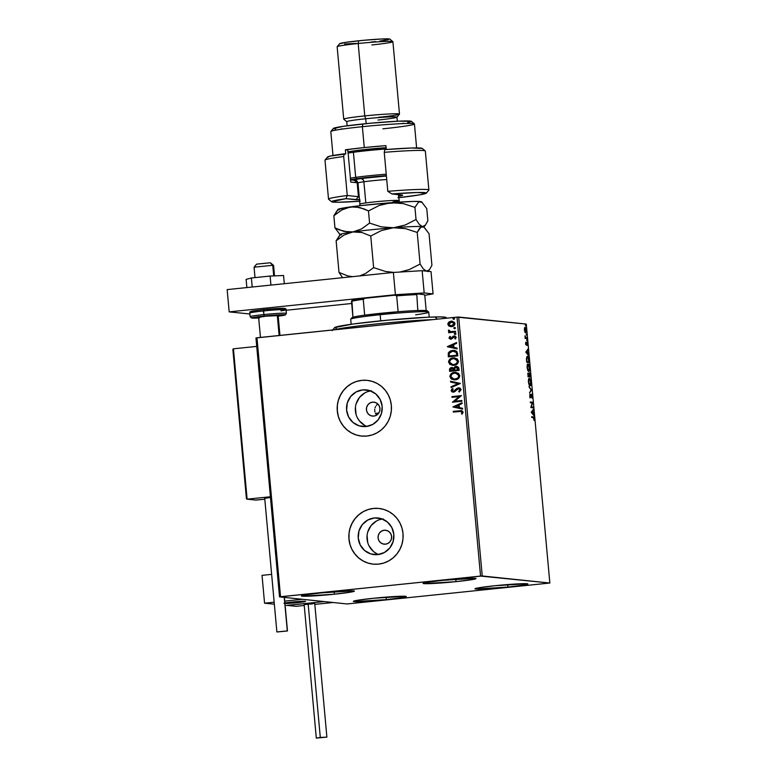 <?xml version="1.0" encoding="UTF-8"?>
<svg xmlns="http://www.w3.org/2000/svg" width="777" height="777" viewBox="0 0 777 777"><rect width="100%" height="100%" fill="white"/><g stroke="black" fill="none" stroke-linecap="round" stroke-linejoin="round"><path stroke-width="1.17" d="M384.217 530.244A7.003 6.789 96 0 1 391.637 537.218A7.003 6.789 96 0 1 385.489 544.172L382.857 543.91L380.526 542.628L378.855 540.52L378.098 537.907L378.37 535.188L379.632 532.779L381.682 531.05L384.217 530.244L386.859 530.516L389.18 531.798L390.85 533.906L391.608 536.509L391.336 539.228L390.083 541.637L388.024 543.376L385.489 544.172A7.003 6.789 96 0 1 378.069 537.208A7.003 6.789 96 0 1 384.217 530.244L386.907 530.526L384.217 530.244M372.562 402.165A7.003 6.789 96 0 1 379.982 409.129A7.003 6.789 96 0 1 373.834 416.083L371.202 415.821L368.871 414.539L367.2 412.432L366.443 409.829L366.715 407.109L367.968 404.7L370.027 402.962L372.562 402.165L375.194 402.428L377.525 403.71L379.195 405.817L379.953 408.43L379.681 411.15L378.428 413.558L376.369 415.287L373.834 416.083A7.003 6.789 96 0 1 366.414 409.12A7.003 6.789 96 0 1 372.562 402.165L375.252 402.447L372.562 402.165M374.378 517.968A18.415 17.852 96 0 1 377.952 517.968A18.415 17.852 96 0 1 393.91 536.295A18.415 17.852 96 0 1 377.709 554.613L370.775 553.923L364.646 550.543L360.256 544.998L358.255 538.131L358.974 530.973L362.286 524.63L367.696 520.066L374.378 517.968L381.313 518.657L387.441 522.037L391.841 527.583L393.832 534.45L393.113 541.608L389.801 547.95L384.392 552.515L377.709 554.613A18.415 17.852 96 0 1 374.135 554.613A18.415 17.852 96 0 1 358.178 536.285A18.415 17.852 96 0 1 374.378 517.968L381.458 518.706L374.378 517.968M362.723 389.889A18.415 17.852 96 0 1 366.297 389.889A18.415 17.852 96 0 1 382.245 408.216A18.415 17.852 96 0 1 366.054 426.524L359.12 425.835L352.991 422.465L348.591 416.919L346.6 410.042L347.319 402.894L350.631 396.552L356.041 391.987L362.723 389.889L369.658 390.578L375.786 393.958L380.176 399.504L382.167 406.371L381.458 413.519L378.146 419.862L372.737 424.436L366.054 426.524A18.415 17.852 96 0 1 362.48 426.524A18.415 17.852 96 0 1 346.523 408.197A18.415 17.852 96 0 1 362.723 389.889L369.803 390.627L362.723 389.889M367.259 380.361A27.991 27.137 -84 0 0 361.849 380.361L361.781 380.361A27.991 27.137 96 0 1 367.22 380.361A27.991 27.137 96 0 1 391.462 408.216A27.991 27.137 96 0 1 366.851 436.043L372.076 434.965L377 432.857L381.439 429.798L385.227 425.913L388.199 421.348L390.258 416.278L391.326 410.897L391.346 405.409L390.336 400.029L388.325 394.969L385.382 390.413L381.643 386.538L377.224 383.498L372.319 381.41L367.103 380.351L361.781 380.361L356.565 381.439L351.631 383.547L347.193 386.596L343.415 390.481L340.443 395.056L338.383 400.126L337.315 405.507L337.296 410.994L338.306 416.365L340.316 421.435L343.249 425.99L346.998 429.866L351.408 432.906L356.313 434.994L361.528 436.052L366.851 436.043A27.991 27.137 96 0 1 361.412 436.043A27.991 27.137 96 0 1 337.169 408.187A27.991 27.137 96 0 1 361.781 380.361L361.849 380.361A27.991 27.137 -84 0 0 337.237 408.178A27.991 27.137 -84 0 0 361.451 436.043M378.885 508.44L378.953 508.449A27.991 27.137 -84 0 0 373.514 508.449L373.446 508.44A27.991 27.137 96 0 1 378.885 508.44A27.991 27.137 96 0 1 403.117 536.295A27.991 27.137 96 0 1 378.506 564.131L383.731 563.043L388.655 560.936L393.094 557.886L396.882 554.001L399.854 549.436L401.913 544.356L402.981 538.976L403.001 533.488L401.991 528.117L399.98 523.047L397.037 518.492L393.298 514.617L388.888 511.577L383.974 509.489L378.768 508.43L373.446 508.44L368.22 509.518L363.296 511.625L358.857 514.685L355.07 518.57L352.098 523.135L350.038 528.205L348.97 533.585L348.951 539.073L349.961 544.454L351.971 549.514L354.914 554.069L358.653 557.944L363.063 560.984L367.977 563.072L373.183 564.141L378.506 564.131A27.991 27.137 96 0 1 373.067 564.121A27.991 27.137 96 0 1 348.834 536.266A27.991 27.137 96 0 1 373.446 508.44L373.514 508.449A27.991 27.137 -84 0 0 348.902 536.256A27.991 27.137 -84 0 0 373.106 564.131M334.411 594.211L334.178 591.695L334.411 594.211L302.243 596.192L301.719 595.726L305.176 594.929L321.435 592.861A26.593 1.301 -5.2 0 1 354.399 591.122A26.593 1.301 -5.2 0 1 334.411 594.211A26.593 1.301 -5.2 0 1 301.437 595.949A26.593 1.301 -5.2 0 1 321.435 592.861L353.593 590.889L354.127 591.346L350.66 592.142L334.411 594.211M507.944 587.072L507.711 584.557L507.944 587.072L475.777 589.044L475.242 588.587L478.71 587.791L494.959 585.722A26.593 1.301 -5.2 0 1 527.933 583.983A26.593 1.301 -5.2 0 1 507.944 587.072A26.593 1.301 -5.2 0 1 474.97 588.801A26.593 1.301 -5.2 0 1 494.959 585.722L527.127 583.741L527.661 584.207L524.193 585.003L507.944 587.072M386.315 599.63L386.082 597.115L386.315 599.63L354.147 601.602L353.622 601.145L357.08 600.349L373.339 598.28A26.593 1.301 -5.2 0 1 406.313 596.542A26.593 1.301 -5.2 0 1 386.315 599.63A26.593 1.301 -5.2 0 1 353.341 601.359A26.593 1.301 -5.2 0 1 373.339 598.28L405.507 596.299L406.031 596.765L402.573 597.562L386.315 599.63M456.031 581.652L455.808 579.137L456.031 581.652L423.873 583.634L423.339 583.168L426.806 582.371L443.055 580.302A26.593 1.301 -5.2 0 1 476.029 578.564A26.593 1.301 -5.2 0 1 456.031 581.652A26.593 1.301 -5.2 0 1 423.067 583.391A26.593 1.301 -5.2 0 1 443.055 580.302L475.223 578.331L475.747 578.787L472.29 579.584L456.031 581.652M482.235 575.971L458.663 317.026L526.282 324.077L549.844 583.032L482.235 575.971L280.536 596.726L256.964 337.781L456.973 317.123L480.545 576.078L279.526 596.901L347.134 603.962L549.844 583.032L480.545 576.078L456.973 317.123L255.954 337.956L279.526 596.901L347.134 603.962L549.844 583.032L526.282 324.077L456.973 317.123L458.663 317.026L482.235 575.971M525.534 332.789L526.184 330.128L525.038 327.292L524.378 329.943L525.194 332.585L526.068 332.177L525.359 327.486L524.533 327.787L524.407 330.244L525.611 332.789M526.932 338.626L526.864 337.878L525.534 337.5L524.97 335.819L525.184 338.442L526.932 338.626L524.97 335.819L525.184 338.442L526.932 338.626M525.621 343.638L526.282 345.105L526.923 343.094L527.466 344.648L526.884 342.356L526.136 344.357L525.738 342.22L525.621 343.638L525.932 342.667L526.214 345.114L526.874 343.075L527.35 345.474L526.796 342.327L526.282 344.201L525.621 343.628M527.389 356.371L526.447 358.459L526.709 362.237L529.098 362.49L528.379 357.527L526.952 356.536L526.709 362.237L529.098 362.49L528.894 360.227C528.574 357.614 528.069 356.332 527.389 356.371L527.272 356.371M528.292 373.174L528.03 376.738L530.419 376.981L529.351 372.669L528.884 374.135L527.981 373.436L528.03 376.738L530.419 376.981L529.351 372.669L528.884 374.135L528.243 373.174M531.614 390.103L528.923 386.606L531.031 389.976L529.506 392.977L531.604 389.976L528.923 386.606L531.031 389.976L529.506 392.977L531.614 390.103M533.158 407.09L531.381 406.905L532.721 402.224L530.322 401.971L530.39 402.719L532.177 402.904L530.837 407.595L533.226 407.847L533.158 407.09L532.682 407.789L533.158 407.09L531.381 406.905L532.721 402.224L530.322 401.971L530.39 402.719L532.177 402.904L530.837 407.595L533.226 407.847L533.158 407.09M533.323 417.628L534.178 420.561L533.828 417.132L531.672 416.715L531.74 417.463L533.323 417.628L534.042 418.735L533.284 416.88L531.672 416.715L531.74 417.463L533.323 417.628M531.274 412.344L533.945 415.714L532.76 411.082L533.362 409.343L531.254 412.218L533.945 415.714L532.76 411.082L533.362 409.343L531.274 412.344M530.448 396.396L530.225 397.484L530.769 397.426L530.876 395.172L531.468 394.91L532.235 396.289L531.643 394.308L530.438 397.008L529.953 394.133L529.72 395.979L530.526 397.766L531.555 394.949L532.07 398.106L531.361 394.162M530.05 385.858C530.74 385.965 531.041 384.751 530.953 382.226L530.953 382.226C530.574 379.671 530.04 378.38 529.36 378.36L529.36 378.36C528.671 378.234 528.36 379.458 528.447 382.022C528.846 384.566 529.38 385.839 530.05 385.858L530.885 384.634L530.914 381.789L530.264 379.331L529.254 378.36L528.428 381.798L529.147 384.897L530.157 385.858L529.623 385.907M528.739 371.367C529.419 371.464 529.72 370.26 529.642 367.735L529.642 367.735C529.254 365.18 528.719 363.889 528.039 363.869L528.039 363.869C527.35 363.743 527.039 364.967 527.127 367.531C527.525 370.066 528.059 371.348 528.739 371.367L529.467 370.542L529.642 367.735L528.943 364.84L527.933 363.869L527.097 367.084L527.719 370.153L528.846 371.357L528.302 371.416M525.786 352.117L528.467 355.497L527.282 350.854L527.884 349.126L525.786 352.117L528.467 355.497L527.282 350.854L527.884 349.126L525.786 352.117M526.981 340.986L527.117 340.375M526.456 335.237L526.592 334.634M525.602 325.864L525.369 324.757L525.524 325.825L525.747 325.262M450.718 326.641L449.125 326.155L452.845 326.35L454.924 324.155L454.506 322.338L451.447 321.115L448.747 322.115L447.795 324.252L448.873 326L447.931 324.271L449.125 326.155L451.641 326.631C453.603 326.447 454.71 325.408 454.953 323.514L452.136 321.134L451.146 321.134L448.747 322.115L447.795 324.252L448.747 322.115L452.204 321.144M455.604 332.022L455.536 331.274L450.825 331.643L449.475 331.157L449.329 330.38L448.387 330.536L449.64 331.886L448.62 331.993L448.688 332.741L455.604 332.022L455.536 331.274L450.825 331.643L448.562 330.099L449.64 331.886L448.62 331.993L448.688 332.741L455.604 332.022M450.019 337.83L451.019 338.451L449.883 337.81L450.524 336.771L449.893 336.402L449.106 338.267L451.262 339.141L454.564 336.732L455.371 337.509L454.73 338.617L455.409 338.976L456.177 337.16L454.768 335.985L453.02 336.324L450.883 338.442L449.922 337.976L450.524 336.771L449.893 336.402L449.038 337.946L450.029 336.412L449.038 337.946L450.981 339.19L454.526 336.723M457.566 353.622L456.886 351.622L455.497 350.689L450.815 350.767L448.436 352.719L448.31 356.866L457.77 355.885L457.566 353.622L454.079 350.359L452.622 350.369L448.31 353.04L448.31 356.866L457.77 355.885L457.566 353.622M459.09 370.386L458.615 367.482L457.002 366.443L455.04 366.676L453.739 368.201L450.757 367.715L449.543 369.036L449.63 371.357L459.09 370.386L458.916 368.434L456.021 366.414L453.739 368.201L451.651 367.492L449.504 369.978L449.63 371.357L459.09 370.386M460.285 383.498L450.534 381.225L450.602 382.041L458.003 383.673L451.039 386.781L451.107 387.597L460.275 383.372L450.534 381.225L450.602 382.041L458.003 383.673L451.039 386.781L451.107 387.597L460.285 383.498M461.829 400.495L454.798 401.223L461.392 395.619L451.932 396.6L452 397.348L459.052 396.62L452.437 402.224L461.897 401.243L461.829 400.495L454.798 401.223L461.392 395.619L451.932 396.6L452 397.348L459.052 396.62L452.437 402.224L461.897 401.243L461.829 400.495M459.634 411.441L461.946 411.752L461.451 413.772L462.208 414.073L463.141 412.121L461.771 410.654L453.273 411.344L453.341 412.092L461.14 411.373L462.169 412.228L461.451 413.772L462.208 414.073L463.141 412.121L461.528 410.615L453.273 411.344L453.341 412.092L459.634 411.441M452.874 406.963L462.616 409.11L462.548 408.294L459.421 407.604L459.168 404.875L462.111 403.554L462.033 402.739L452.874 406.963L462.616 409.11L462.548 408.294L459.421 407.604L459.168 404.875L462.111 403.554L462.033 402.739L452.874 406.963M458.401 388.617L460.266 389.821L458.692 391.501L459.304 392.016L458.692 391.501L459.226 392.064L461.062 389.423L460.091 388.209L458.566 387.849L456.711 388.519L453.399 391.404L452.117 390.54L453.205 389.112L452.049 388.966L451.233 391.016L453.117 392.162L454.914 391.608L457.925 388.723L459.294 388.733L460.081 389.559L458.692 391.501L459.226 392.064L461.091 389.656L458.343 387.859L453.059 391.404L452.117 390.54L453.205 389.112L452.573 388.587L451.146 390.637L453.506 392.142L458.857 388.617M455.225 379.866L458.372 378.622L459.819 376.029L458.556 373.387L455.351 372.329L451.311 373.611L449.864 376.233L451.505 379.118L455.225 379.866C457.915 379.623 459.45 378.195 459.809 375.592L455.924 372.368L454.496 372.368C451.758 372.601 450.223 374.038 449.873 376.68L453.787 379.866L455.225 379.866M453.904 365.365L457.051 364.131L458.508 361.538L457.235 358.896L454.03 357.838L449.99 359.12L448.543 361.742L449.834 364.384L453.904 365.365C456.604 365.122 458.129 363.704 458.498 361.101L454.603 357.867L453.176 357.876C450.446 358.11 448.902 359.547 448.552 362.189L452.467 365.365L453.904 365.365M447.397 346.746L457.138 348.892L457.061 348.077L453.943 347.387L453.69 344.648L456.633 343.337L456.555 342.521L447.377 346.62L457.138 348.892L457.061 348.077L453.943 347.387L453.69 344.648L456.633 343.337L456.555 342.521L447.397 346.746M455.147 334.469L455.837 334.042L455.575 333.323L454.351 333.644L455.147 334.469L455.885 333.76L455.04 333.216L454.302 333.925L455.147 334.469L454.302 333.925M454.632 328.72L455.312 328.292L455.05 327.573L453.787 328.03L454.632 328.72L455.361 328.011L454.516 327.467L453.787 328.176L454.632 328.72L453.787 328.176M453.778 319.347L454.458 318.92L454.195 318.201L452.981 318.531L453.778 319.347L454.506 318.648L453.661 318.104L452.933 318.803L453.778 319.347L452.933 318.803M377.136 404.584L376.214 405.555L377.136 404.584M375.485 406.701L374.98 407.974L375.485 406.701M374.728 409.314L374.718 410.683L374.728 409.314M374.97 412.033L374.718 410.683L374.97 412.033M376.185 414.432L375.466 413.296L376.185 414.432M378.836 508.44L373.514 508.449L368.288 509.527M363.364 511.635L358.925 514.685L355.138 518.58L352.166 523.144L350.106 528.214M349.038 533.595L349.019 539.083L350.029 544.463M352.039 549.524L354.982 554.079L358.721 557.954L363.131 560.994L368.045 563.082M367.171 380.351L361.849 380.361L356.633 381.439M351.699 383.547L347.261 386.606L343.483 390.491L340.511 395.056L338.451 400.126M337.383 405.516L337.364 410.994L338.374 416.375M340.384 421.445L343.327 426L347.066 429.866L351.476 432.906L356.381 435.003M370.648 390.918A18.415 17.852 -84 0 0 355.439 407.274A18.415 17.852 -84 0 0 366.938 426.418M371.532 390.802L368.094 391.521M364.85 392.9L359.44 397.474L356.128 403.817M355.429 407.352L356.08 414.5M357.401 417.832L359.333 420.833L364.704 425.378M382.303 519.007A18.415 17.852 -84 0 0 367.094 535.353A18.415 17.852 -84 0 0 378.593 554.496M383.187 518.89L379.749 519.599M376.505 520.988L371.095 525.553L367.783 531.895M367.084 535.44L367.735 542.589M369.065 545.92L373.455 551.466L376.359 553.467M453.477 412.072L453.273 411.344L461.596 410.625L453.409 411.354L453.477 412.072M461.052 411.373L462.266 412.063L461.587 413.782L462.237 414.044L461.451 413.772L462.305 412.247L461.198 411.383M461.742 410.644L461.227 410.606M462.616 409.1L453.01 406.983L462.616 409.1M458.556 407.401L458.226 405.293L458.556 407.401M455.147 406.672L458.226 405.293L458.42 407.391L455.147 406.672L458.226 405.293L458.42 407.391L455.147 406.672M452.573 402.204L459.188 396.629L452.573 402.204M452.136 397.329L451.932 396.6L461.392 395.648L452.068 396.61L452.136 397.329M454.933 401.233L461.839 400.524L454.933 401.233M458.828 388.617L460.266 389.821L458.537 388.626M453.642 392.162L451.282 390.646L452.136 391.899L453.506 392.142M451.282 390.646L452.709 388.597L451.282 390.646M453.399 391.404L459.071 387.869M459.003 387.859L458.343 387.859M459.382 387.908L457.624 388.092L454.458 391.054L453.108 391.404M457.624 388.092L456.847 388.529M451.709 389.432L451.369 389.996M451.243 387.538L451.039 386.781L458.139 383.692L450.602 382.041L450.67 381.254L450.738 382.061L458.139 383.692L451.175 386.8L451.243 387.538M453.855 379.866L450.009 376.69C450.359 374.058 451.903 372.62 454.632 372.387L455.992 372.368M455.487 372.348L452.165 373.135L450.048 375.806L450.835 378.477L454.079 379.895M450.184 375.291L450.048 375.806M455.39 373.106L458.129 374.067L458.945 376.437L457.245 378.535L453.914 379.098M456.75 373.31L457.391 373.572M454.069 379.127L455.293 379.127C457.439 378.943 458.673 377.807 458.984 375.728L458.848 375.718C458.537 377.797 457.303 378.923 455.147 379.108L453.991 379.118L450.845 376.544C451.155 374.446 452.399 373.31 454.564 373.115L455.701 373.115L458.984 375.728L455.769 373.125M449.766 371.348L449.504 369.978L452.35 367.502L449.834 368.609L449.766 371.348M452.282 367.492L451.651 367.492M457.138 366.462L455.021 366.773L453.739 368.201L456.818 366.414M456.75 366.404L456.021 366.414M456.41 367.162L457.983 368.162M456.944 367.23L457.585 367.55M456.089 367.162L457.692 367.803L458.051 369.735L454.671 370.114L458.187 369.745L457.974 368.871L458.051 369.735L454.535 370.095L454.71 367.987L456.089 367.162L458.187 369.745L454.535 370.095L454.506 368.512L456.585 367.171M452.214 368.249L453.166 368.57M453.399 368.822L453.622 369.483M451.728 368.24L453.03 368.56L453.564 370.192L450.67 370.522L453.7 370.211L450.534 370.512L450.582 368.9L451.728 368.24L453.7 370.211L450.534 370.512L450.466 369.735L452.243 368.249M453.671 369.823L451.874 368.259M458.109 368.89L456.225 367.171M452.535 365.375L448.688 362.199C449.038 359.557 450.582 358.119 453.312 357.886L454.671 357.876M454.166 357.847L450.845 358.644L448.727 361.315L449.514 363.976L452.758 365.394M448.863 360.8L448.727 361.315M454.069 358.605L455.429 358.819M456.41 359.275L457.643 361.062L456.993 363.17L455.303 364.335L452.593 364.607M452.748 364.627L453.972 364.636C456.128 364.442 457.352 363.315 457.663 361.237L457.527 361.227C457.216 363.306 455.992 364.432 453.836 364.617L452.67 364.627L449.524 362.053C449.834 359.955 451.078 358.819 453.244 358.624L454.38 358.624L457.663 361.237L454.448 358.624M454.428 350.398L451.456 350.621L449.155 351.913L448.31 353.622L448.446 356.847L448.31 353.04L452.622 350.369L454.137 350.359M453.962 351.117L456.264 352.282L456.876 355.254L449.213 356.012L449.242 353.341L452.68 351.117L456.371 352.467L453.962 351.117M454.526 351.204L455.079 351.379M456.235 352.457L456.876 355.254L456.662 354.429L456.74 355.235L449.213 356.012L449.242 353.341L450.631 351.719L454.108 351.136L456.235 352.457M457.138 348.873L447.533 346.756L457.138 348.873M453.078 347.183L452.748 345.075L453.078 347.183M449.669 346.445L452.748 345.075L452.942 347.164L449.669 346.445L452.748 345.075L452.942 347.164L449.669 346.445M452.136 337.373L453.156 336.334L452.136 337.373M454.176 336.713L455.507 337.529L454.73 338.617L455.458 338.947L454.73 338.617L455.409 338.976L456.206 337.344L454.069 335.965L453.02 336.324L454.671 335.975M454.73 335.975L454.069 335.965M454.7 336.742L455.507 337.529L454.312 336.723M451.116 339.199L449.174 337.956L450.981 339.19M450.174 339.112L450.806 339.219M454.904 336.004L453.156 336.334L451.019 338.451M455.283 334.479L454.438 333.935L455.04 333.216L456.021 333.78M455.885 333.76L454.671 333.44L455.011 334.479M448.824 332.721L448.62 331.993L449.776 331.896L448.378 330.701L448.698 330.118L448.669 331.148L449.776 331.896L448.756 332.002L448.824 332.721M450.961 331.653L455.536 331.303L450.718 331.624M454.768 328.739L453.923 328.195L454.516 327.467L455.497 328.03M455.361 328.011L454.516 327.467M454.924 327.496L453.923 328.049L454.487 328.729M451.893 321.124L449.417 321.746L447.95 323.659L448.475 325.553L450.485 326.612M448.135 323.077L447.95 323.659M452.272 321.921L453.885 322.756L454.215 324.096L453.438 325.252L451.252 325.922L454.234 323.62L451.35 321.901M451.252 325.922L448.64 324.164L452.029 321.892M451.214 321.882L454.234 323.62L451.583 325.884L450.281 325.796L448.659 324.291L449.485 322.542L451.68 321.863L453.749 322.737L453.914 324.524L451.583 325.884M453.914 319.366L453.069 318.823L453.661 318.104L454.642 318.657M454.506 318.648L453.661 318.104M454.069 318.123L453.069 318.677L453.632 319.357M454.564 373.115L457.595 373.756L458.857 376.068L457.672 378.127L454.467 379.147L451.991 378.399L450.825 376.369L452.02 374.106L454.564 373.115M453.244 358.624L456.274 359.256L457.536 361.402L456.361 363.636L453.486 364.646L450.67 363.898L449.514 361.878L450.699 359.615L453.244 358.624M533.566 417.793L531.682 416.831L533.284 416.88L532.74 416.938L533.527 417.667M534.178 420.561L534.285 418.754L534.178 420.561M532.876 410.003L533.44 410.159L532.245 411.402L532.876 410.003M532.439 413.5L533.012 413.82L532.439 413.5M533.343 414.957L533.867 414.899L533.343 414.957M532.012 411.431L531.303 412.393L532.546 411.373L531.303 412.393L532.546 411.373L532.74 413.471L532.206 413.529L532.74 413.471L531.837 412.344L532.74 413.471L532.546 411.373L532.012 411.431M530.341 402.088L532.731 402.389L532.06 402.894L532.177 402.282L530.341 402.088M530.973 406.954L532.624 407.148L530.963 406.973M531.429 394.92L530.72 395.192M531.4 394.162L529.933 397.066L529.953 394.133L529.72 395.979L530.769 397.426L529.895 397.834M531.118 394.386L531.39 394.92M531.449 395.095L531.099 394.366M530.157 397.639L530.361 396.892M531.021 389.986L531.604 389.976L531.021 389.986M529.001 378.467L530.71 382.226L529.982 385.11L529.176 385.042M530.273 385.013L529.865 385.8M529.72 385.887L530.293 384.926M529.72 379.39L528.933 378.438M530.031 384.518L529.778 385.033M529.254 385.091L530.069 385.101L528.447 382.041L529.428 379.108L530.74 382.575L530.574 384.46L529.603 385.149M529.982 385.11L528.69 382.012L528.836 379.749L529.603 379.166M527.748 373.232L528.341 374.193M529.409 373.543L530.108 376.204L528.681 376.175L529.215 376.117L528.778 374.582L529.419 373.416L530.108 376.204L528.681 376.175L530.108 376.204L529.215 376.117L529.419 373.416M529.807 376.243L529.865 376.923L529.807 376.243M528.273 373.97L527.904 373.29M528.428 376.146L528.972 376.087L528.428 376.146M528.205 376.01L528.36 373.922L528.972 376.087L527.962 376.039L528.36 373.922L528.972 376.087L528.205 376.01M528.36 373.922L527.865 373.97M527.69 363.976L528.292 364.675M528.952 370.522L528.545 371.309M528.409 371.387L528.972 370.435M528.399 364.899L527.612 363.947M528.71 370.027L528.457 370.532M527.933 370.6L528.661 370.61L527.67 369.104L527.36 366.21L528.282 364.675L529.419 369.046L528.661 370.61L527.136 367.55L528.107 364.617L529.399 367.735L528.661 370.61L527.855 370.551M528.486 361.742L528.554 362.432L528.486 361.742M527.02 356.468L527.661 357.187M527.729 357.333L526.952 356.449M528.243 361.771L526.651 361.606L528.787 361.713L526.651 361.538L526.456 358.906L527.457 357.119L528.467 358.896L528.787 361.713L528.243 361.771M526.825 357.177L528.185 357.906L528.787 361.713L526.884 361.519L526.787 358.003L527.457 357.119M527.398 349.786L527.962 349.941L526.767 351.185L527.398 349.786M526.961 353.282L527.534 353.593L526.961 353.282M527.865 354.73L528.389 354.681L527.865 354.73M526.524 351.214L525.825 352.166L527.068 351.155L525.825 352.166L527.068 351.155L527.262 353.253L526.359 352.117L527.262 353.253L527.068 351.155L526.524 351.214M526.282 344.201L525.611 344.415M525.738 344.25L525.825 343.725M526.252 342.385L526.903 344.017M526.796 343.327L526.437 342.492M526.864 339.734L526.719 340.336M525.126 337.694L526.864 337.878L526.379 338.568L525.165 337.723M526.34 333.984L526.194 334.586M525.038 327.292L524.485 327.952M525.145 328.079L525.971 330.108L525.475 332.041L524.873 332.08M525.582 332.022L524.388 329.992L525.106 328.04L525.971 330.108L525.602 331.944M524.99 332.09L525.524 332.041L524.562 328.098M524.893 332.09L525.475 332.041M525.485 324.611L525.349 325.223M528.797 379.166L529.428 379.108M527.476 364.675L528.107 364.617M524.504 328.098L525.106 328.04M279.526 596.901L255.954 337.956L256.964 337.781L280.536 596.726L279.526 596.901M284.003 603.127L304.603 601.233A11.199 0.544 -5.2 0 1 305.565 601.369L304.603 601.233A11.199 0.544 -5.2 0 0 295.163 601.767A11.199 0.544 -5.2 0 0 284.916 602.962A11.199 0.544 -5.2 0 1 291.676 602.097A11.199 0.544 -5.2 0 1 305.565 601.369A11.199 0.544 -5.2 0 1 297.144 602.67L304.914 601.612L303.351 601.243L284.838 602.971M286.422 605.477L324.262 601.573L302.399 599.29L324.262 601.573L286.422 605.477M274.359 604.215L264.559 603.195L262.034 575.349L264.559 603.195L274.174 602.204L264.559 603.195L274.359 604.215M271.639 574.358L262.034 575.349L271.639 574.358M284.751 601.116L302.399 599.29L284.751 601.116M284.343 603.535L297.144 602.67A11.199 0.544 -5.2 0 1 284.974 603.535A11.199 0.544 -5.2 0 0 297.523 602.631A11.199 0.544 -5.2 0 0 305.565 601.369L284.217 603.535M274.534 275.874L273.582 265.423L270.532 262.869L272.737 265.297L273.708 275.903L272.737 265.297L254.069 267.191L272.737 265.297L270.435 262.956M277.302 315.423L279.128 335.489L277.302 315.423M256.604 264.161L269.94 262.801L256.604 264.141L254.079 267.171L254.905 267.307M296.105 606.322L304.234 605.477L296.105 606.322L287.228 605.39L324.262 601.573L333.139 602.496L314.811 604.389L333.139 602.496L324.262 601.573L286.927 605.361L295.775 606.283M255.662 500.058L264.792 499.184L256.002 500.087L247.115 499.164L270.406 496.756L247.115 499.164L233.44 348.805L256.721 346.406L233.44 348.805L232.857 349.417L246.435 498.436L232.906 349.747M256.002 500.087L246.824 499.135L246.435 498.436L246.824 499.135M247.115 499.164L233.44 348.805L232.857 349.417M326.884 737.111L316.307 738.101L326.884 737.111L314.734 603.467L308.139 603.816L320.299 737.47L326.894 737.12L316.307 738.082L320.299 737.47L308.139 603.816L304.652 604.496M312.597 603.875L304.147 604.448L316.307 738.082M305.186 604.496L307.663 604.36M310.732 604.088L311.713 603.982M284.256 597.396L287.471 630.963L277.039 631.973L287.305 630.914L284.256 597.396M270.474 497.494L264.714 498.271L276.874 631.924M287.305 630.914L276.884 631.934L287.305 630.914M270.775 497.465L264.87 498.319M246.115 279.38L246.863 287.577L246.115 279.38L251.379 277.981L252.204 287.024L251.379 277.981L270.105 276.049L270.93 285.091L270.105 276.049L283.566 275.514L284.314 283.702L283.566 275.514L270.105 276.049L251.379 277.981L246.115 279.38M227.156 289.607L393.376 272.445L422.154 270.678L431.031 271.61L433.061 293.881L424.689 295.328L433.061 293.881L424.184 292.958L433.061 293.881L431.031 271.61L422.154 270.678L424.184 292.958L422.154 270.678L393.376 272.445L395.406 294.716L424.184 292.958L395.406 294.716L229.176 311.878L395.406 294.716L393.376 272.445L227.156 289.607L229.176 311.878L227.156 289.607M351.69 303.486L286.091 310.256L351.69 303.486M249.893 313.995L229.176 311.878L249.893 313.995M278.04 315.617L265.996 316.181L278.147 315.54M249.835 313.102A18.192 0.894 -5.2 0 1 263.49 310.955L263.685 309.596L266.948 309.275M259.518 317.929A16.793 0.826 -5.2 0 1 251.865 317.803A16.793 0.826 -5.2 0 1 264.287 315.996L263.821 314.568A18.192 0.894 174.8 0 0 250.165 316.725M286.354 313.345A18.192 0.894 174.8 0 0 263.821 314.568L264.287 315.996L251.835 317.812L258.692 317.978L251.573 318.055L250.136 316.686A18.192 0.894 -5.2 0 1 263.821 314.568L263.49 310.955A18.192 0.894 174.8 0 0 249.805 313.063C249.427 311.159 250.689 311.218 263.685 309.596L263.821 314.568A18.192 0.894 -5.2 0 1 286.383 313.384L286.053 309.761A18.192 0.894 174.8 0 0 263.49 310.955A18.192 0.894 -5.2 0 1 286.023 309.722A18.192 0.894 -5.2 0 1 280.934 310.858M256.595 311.655L254.39 311.732M252.7 311.752L251.097 311.577M251.253 311.402L257.809 310.266M270.221 308.984L281.216 308.314M282.906 308.294L284.508 308.459M284.353 308.634L280.215 309.45M280.293 315.928A16.793 0.826 -5.2 0 0 282.906 314.695A16.793 0.826 -5.2 0 0 264.287 315.996L283.488 314.704L284.936 315.044L278.38 316.181L285.392 314.928L286.383 313.384M260.46 337.422L258.624 317.307L265.996 316.181L258.644 317.337M258.926 317.404L259.576 317.434M277.622 309.8A16.793 0.826 174.8 0 0 282.954 308.294A16.793 0.826 174.8 0 0 263.704 309.596L282.537 308.284C285.237 308.246 286.402 308.741 286.053 309.761M437.296 319.162L435.101 316.958A55.983 2.739 174.8 0 0 374.019 321.523A55.983 2.739 174.8 0 0 334.664 327.593L352.865 324.028L387.558 320.173L427.758 317.23L440.734 316.909L446.047 317.472A55.983 2.739 174.8 0 0 435.101 316.958L437.296 319.162M334.159 329.807A58.78 2.875 -5.2 0 1 376.272 323.951A58.78 2.875 -5.2 0 1 432.915 319.609A58.78 2.875 174.8 0 0 376.272 323.951A58.78 2.875 174.8 0 0 334.159 329.807M336.295 328.244L334.664 327.583L332.129 330.633M353.108 318.075L351.962 317.744L352.943 317.22A37.791 1.845 174.8 0 0 352 317.638L350.738 319.153A39.19 1.913 -5.2 0 1 380.167 314.704L380.38 313.345A37.791 1.845 174.8 0 0 364.685 315.18A37.791 1.845 174.8 0 0 352.943 317.22A37.791 1.845 -5.2 0 1 364.685 315.18L398.115 311.732A37.791 1.845 174.8 0 0 380.38 313.345L380.167 314.704A39.19 1.913 174.8 0 0 350.699 319.25L351.155 324.271M380.72 320.833L380.167 314.704L380.72 320.833M378.778 413.063A69.979 3.419 174.8 0 0 375.524 413.413L378.778 413.063M429.215 317.162L428.758 312.15A39.19 1.913 174.8 0 0 380.167 314.704A39.19 1.913 -5.2 0 1 428.7 312.063L427.175 310.8A37.791 1.845 174.8 0 0 417.812 310.518L426.087 310.547L427.233 310.878L426.252 311.402M428.7 312.063A39.19 1.913 -5.2 0 1 415.646 314.792M417.812 310.518A37.791 1.845 174.8 0 0 398.115 311.732A37.791 1.845 -5.2 0 1 417.812 310.518L416.754 293.861L424.271 294.648L424.815 295.532L426.175 310.557L424.815 295.532L424.271 294.648L416.754 293.861A36.946 1.807 174.8 0 0 394.745 295.211L396.678 295.862L398.115 311.732L396.678 295.862A37.791 1.845 -5.2 0 1 416.365 294.648A37.791 1.845 174.8 0 0 396.678 295.862L394.745 295.211L416.754 293.861L417.812 310.518M351.894 300.563L352.943 317.22L351.495 301.35A37.791 1.845 -5.2 0 1 363.248 299.31L365.015 298.281L394.745 295.211L365.015 298.281A36.946 1.807 174.8 0 0 351.894 300.563L365.015 298.281L363.248 299.31A37.791 1.845 174.8 0 0 351.495 301.35L351.894 300.563M364.685 315.18L363.248 299.31L364.685 315.18M426.301 193.172L428.836 190.142A50.388 2.467 174.8 0 0 387.801 191.317L391.87 193.939A47.591 2.331 -5.2 0 1 426.301 193.172A47.591 2.331 -5.2 0 1 398.659 197.698M327.972 157.401L327.525 157.051L330.594 156.002L345.755 153.982L345.377 149.806L347.853 150.068L350.767 182.08L357.167 182.75L358.43 196.678A20.998 1.03 174.8 0 0 359.227 196.727A20.998 1.03 -5.2 0 1 358.43 196.678L357.167 182.75A20.998 1.03 174.8 0 0 357.944 182.799A20.998 1.03 -5.2 0 1 357.167 182.75L354.205 180.245A23.796 1.165 174.8 0 0 356.099 180.322L355.779 180.322M416.618 147.921L414.432 123.951A41.987 2.049 174.8 0 0 362.373 126.69L364.277 147.572L345.377 149.806A41.987 2.049 -5.2 0 1 364.277 147.572L362.373 126.69L362.81 123.97A39.19 1.913 174.8 0 0 333.382 128.428L330.847 131.459A41.987 2.049 -5.2 0 1 362.373 126.69A41.987 2.049 174.8 0 0 330.808 131.556L332.983 155.526M399.485 114.083L392.9 41.686A27.991 1.369 174.8 0 0 358.187 43.512L364.782 115.909A27.991 1.369 174.8 0 0 343.774 119.221L346.804 121.746A25.194 1.233 -5.2 0 1 365.714 118.764L364.782 115.909L358.187 43.512L358.615 40.792A25.194 1.233 174.8 0 0 339.704 43.658L337.169 46.688A27.991 1.369 -5.2 0 1 358.187 43.512A27.991 1.369 174.8 0 0 337.14 46.756L343.725 119.153A27.991 1.369 -5.2 0 1 364.782 115.909A27.991 1.369 -5.2 0 1 399.485 114.083A27.991 1.369 -5.2 0 1 378.438 117.327M397.329 121.222L396.95 117.123A25.194 1.233 174.8 0 0 365.714 118.764L366.161 123.63L365.714 118.764A25.194 1.233 174.8 0 0 346.775 121.688L347.144 125.796M328.525 199.145A50.388 2.467 -5.2 0 1 347.261 195.503L343.706 156.527A50.388 2.467 174.8 0 0 324.98 160.169L328.525 199.145M422.29 148.465L411.451 148.009L384.751 149.631L384.246 152.341A50.388 2.467 -5.2 0 1 425.262 150.913L422.222 148.397A47.591 2.331 174.8 0 0 384.751 149.631L384.246 152.341L387.801 191.317A50.388 2.467 -5.2 0 1 428.885 190.015L425.33 151.029A50.388 2.467 174.8 0 0 384.246 152.341L387.801 191.317L391.87 193.939L416.967 192.521L426.34 193.094L420.425 194.736L397.892 197.785M360.198 201.214L337.577 202.263L331.575 201.709L345.93 198.689L359.955 199.786M398.533 196.251L402.622 195.153L391.87 193.939L401.932 194.998A23.796 1.165 -5.2 0 1 402.622 195.153A23.796 1.165 -5.2 0 1 398.533 196.251M385.916 145.62L386.276 149.514L385.916 145.62L364.277 147.572A41.987 2.049 -5.2 0 1 385.916 145.62M333.391 128.603L343.395 126.311L370.376 123.232L398.514 121.163L411.344 121.338M410.984 121.746L407.682 122.581M403.768 123.261L401.34 123.63M343.502 128.885L341.064 128.963M335.645 128.953L333.77 128.759M359.634 201.253A47.591 2.331 -5.2 0 1 331.633 201.787A47.591 2.331 -5.2 0 1 345.93 198.689L347.261 195.503L358.43 196.678L347.261 195.503L343.706 156.527L344.211 153.817L345.755 153.982L345.377 149.806L347.853 150.068L350.767 182.08L357.167 182.75L354.205 180.245L350.563 179.866L354.205 180.245M339.704 43.774L346.144 42.298L363.481 40.317L381.575 38.996L389.821 39.103A25.194 1.233 174.8 0 0 358.615 40.792L358.187 43.512A27.991 1.369 -5.2 0 1 392.861 41.618A27.991 1.369 -5.2 0 1 371.853 44.94M388.403 39.705L379.749 41.074M375.544 41.579L370.911 42.084M356.361 43.366L344.648 44.007M396.93 117.181L399.456 114.151A27.991 1.369 174.8 0 0 364.782 115.909L365.714 118.764A25.194 1.233 -5.2 0 1 396.93 117.181A25.194 1.233 -5.2 0 1 378.01 120.046M414.374 123.854L411.344 121.329A39.19 1.913 174.8 0 0 362.81 123.97L362.373 126.69A41.987 2.049 -5.2 0 1 414.374 123.854A41.987 2.049 -5.2 0 1 382.867 128.827M344.211 153.817A47.591 2.331 174.8 0 0 327.554 157.012L325.029 160.043A50.388 2.467 -5.2 0 1 343.706 156.527L344.211 153.817M359.498 199.796A23.796 1.165 -5.2 0 1 355.983 199.738L358.43 196.678L355.983 199.738L345.93 198.689L347.261 195.503A50.388 2.467 174.8 0 0 328.593 199.262L331.633 201.787M350.553 179.691A29.39 1.437 -5.2 0 1 356.779 178.691L355.681 177.341A30.789 1.505 174.8 0 0 350.408 178.156A30.789 1.505 -5.2 0 1 355.681 177.341L353.399 152.282L354.244 150.845A29.39 1.437 174.8 0 0 348.018 151.845M348.125 153.088A30.789 1.505 -5.2 0 1 353.399 152.282A30.789 1.505 174.8 0 0 348.125 153.088M358.158 183.1A19.59 0.962 174.8 0 1 363.889 181.76A3.361 2.331 82.1 0 0 361.247 178.516A3.361 2.331 -97.9 0 1 363.889 181.76L365.812 202.923L363.889 181.76A19.59 0.962 174.8 0 1 386.723 179.526A19.59 0.962 174.8 0 0 363.889 181.76A19.59 0.962 174.8 0 0 357.974 182.993L359.897 204.157A19.59 0.962 -5.2 0 1 365.812 202.923A19.59 0.962 -5.2 0 1 385.751 200.893A19.59 0.962 -5.2 0 1 398.747 200.485M363.383 180.021L361.247 178.516L386.402 176.01L361.247 178.516L354.827 179.672L355.944 180.215M339.967 235.266L336.13 240.812L339.005 272.436L342.57 277.69L339.005 272.436L336.13 240.812L344.114 234.984L352.855 231.944L357.42 231.789L361.927 232.517L370.755 236.004L373.63 267.628L365.646 273.455L359.702 275.922L365.646 273.455L373.63 267.628L370.755 236.004L381.556 230.497L393.395 227.758L405.487 228.642L417.21 232.44L420.095 264.063L409.285 269.57L399.873 272.047L409.285 269.57L420.095 264.063L417.21 232.44L421.027 226.903L424.116 227.214L429.04 233.673L431.925 265.297L429.487 269.638L426.592 271.144L423.397 269.027L420.095 264.063L423.397 269.027L426.592 271.144A41.987 2.049 -5.2 0 1 427.826 271.629L429.506 269.619L426.592 271.144L427.583 271.319M352.535 276.661L347.834 275.922L339.005 272.436L347.834 275.922L352.535 276.661M393.813 272.416L385.363 271.426L373.63 267.628L385.363 271.426L393.803 272.416M429.506 269.619L431.925 265.297L429.04 233.673L423.756 226.874A41.987 2.049 174.8 0 0 422.542 226.593L424.116 227.214M423.805 227.03L423.805 227.03A41.987 2.049 -5.2 0 0 422.542 226.593A41.987 2.049 174.8 0 0 393.395 227.758L405.487 228.642L417.21 232.44L419.648 228.088L422.542 226.593L419.337 224.475L416.035 219.512L405.235 225.019L393.395 227.758A41.987 2.049 174.8 0 0 352.855 231.944L361.927 232.517L370.755 236.004L381.556 230.497L393.395 227.758L381.303 226.874L369.58 223.086L361.596 228.904L352.855 231.944A41.987 2.049 174.8 0 0 340.219 234.479L336.13 240.812L344.114 234.984L352.855 231.944L343.774 231.371L334.955 227.884L339.86 234.324L334.955 227.884L333.848 215.744L341.831 209.926L346.105 207.983L359.324 205.769L391.113 202.7L413.247 201.437L420.26 201.534L421.532 201.952L421.095 202.263M370.6 274.815L381.186 273.718M424.912 271.037L426.592 271.144M341.453 234.965A41.987 2.049 -5.2 0 1 340.239 234.683A41.987 2.049 -5.2 0 1 352.855 231.944A41.987 2.049 -5.2 0 1 393.395 227.758A41.987 2.049 -5.2 0 1 422.542 226.593L419.337 224.475L416.035 219.512L405.235 225.019L393.395 227.758L381.303 226.874L369.58 223.086L368.473 210.946L379.283 205.439L391.113 202.7A41.987 2.049 174.8 0 0 350.573 206.886A41.987 2.049 174.8 0 0 337.937 209.421L333.848 215.744L341.831 209.926L350.573 206.886L359.654 207.459L368.473 210.946L379.283 205.439L385.052 203.642L397.164 202.7L403.205 203.584L414.928 207.372L418.745 201.845L420.26 201.534L422.348 202.544L421.474 201.816A41.987 2.049 174.8 0 0 420.26 201.534A41.987 2.049 174.8 0 0 391.113 202.7L403.205 203.584L414.928 207.372L416.035 219.512L414.928 207.372L418.745 201.845L421.833 202.156L426.758 208.615L427.865 220.746L425.427 225.097L422.542 226.593L425.446 225.068L423.776 227.078M339.17 209.907L338.18 209.732M337.908 209.489L346.911 207.42L355.138 206.731L364.112 208.916L368.473 210.946L369.58 223.086L361.596 228.904L352.855 231.944L348.29 232.1L339.316 229.914L334.955 227.884L333.848 215.744L337.684 210.208M425.427 225.097L427.865 220.746L426.758 208.615L421.833 202.156M360.081 204.264A19.59 0.962 -5.2 0 1 365.812 202.923A19.59 0.962 -5.2 0 1 386.965 200.806A19.59 0.962 -5.2 0 1 398.922 200.602A19.59 0.962 -5.2 0 1 393.016 201.835M347.766 151.904L354.244 150.845L353.399 152.282A30.789 1.505 -5.2 0 1 386.227 148.98A30.789 1.505 174.8 0 0 353.399 152.282L355.681 177.341A30.789 1.505 -5.2 0 1 386.237 174.203A30.789 1.505 174.8 0 0 355.681 177.341L356.779 178.691L386.373 175.67A29.39 1.437 -5.2 0 0 356.779 178.691L350.301 179.74M386.111 147.659A29.39 1.437 174.8 0 0 354.244 150.845L386.237 147.649M530.38 397.028L529.846 397.076M528.331 373.922L527.787 373.98M526.855 343.075L526.311 343.133M279.953 335.402L278.079 314.87M255.011 277.612L254.069 267.191M287.072 605.39L295.94 606.322M255.827 500.087L246.96 499.164M232.867 349.543L246.426 498.63M284.411 597.416L287.471 630.963M250.136 316.686L249.805 313.063M446.882 318.172L446.037 317.463M392.861 41.618L389.821 39.103M399.456 202.107L398.378 194.619M340.239 234.683L339.364 233.955M357.974 182.993C356.925 180.653 356.138 179.701 355.584 180.157L355.594 180.157M359.897 204.157L359.654 205.73"/></g></svg>
